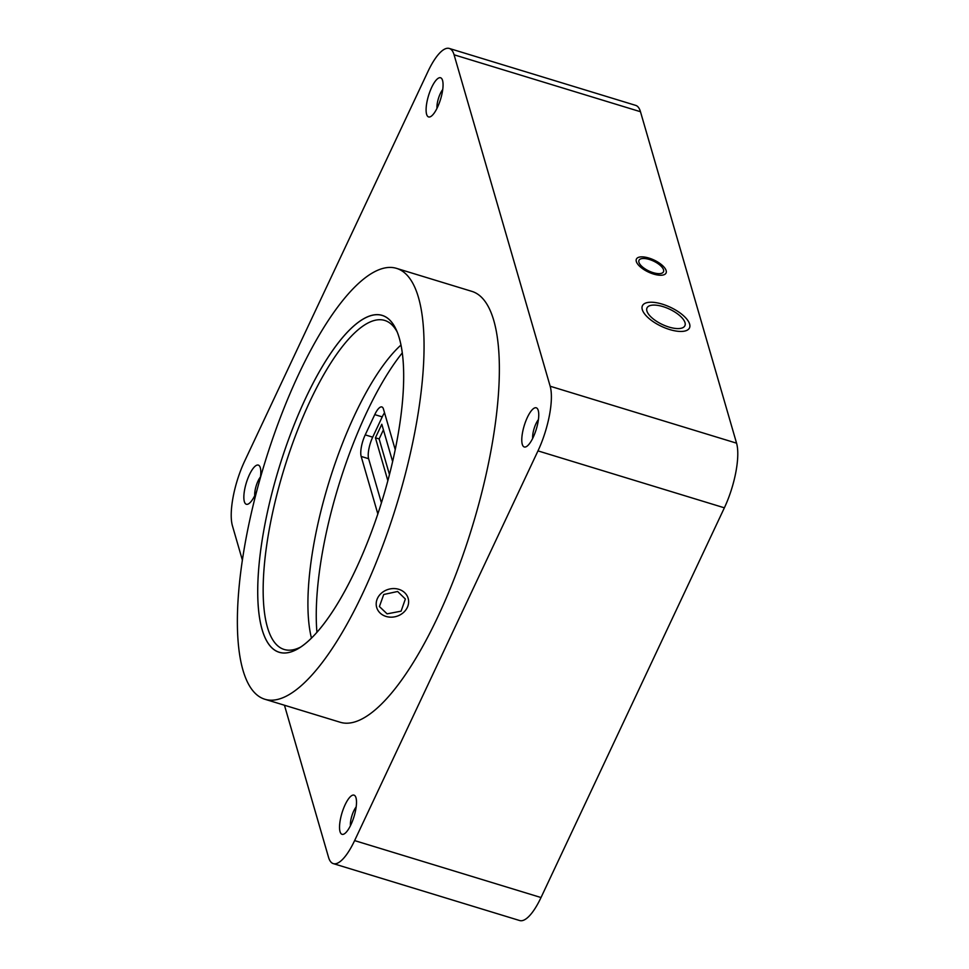<?xml version="1.0" encoding="UTF-8"?>
<svg xmlns="http://www.w3.org/2000/svg" width="969" height="969" viewBox="0 0 969 969"><rect width="100%" height="100%" fill="white"/><g stroke="black" fill="none" stroke-linecap="round" stroke-linejoin="round"><path stroke-width="1.45" d="M284.45 705.226L328.527 857.274A49.153 15.092 -73 0 0 333.3 863.621A49.153 15.092 -73 0 0 354.618 840.595L537.977 450.888A49.153 15.092 -73 0 0 550.162 386.231L454.073 54.797A49.153 15.092 -73 0 0 449.289 48.45A49.153 15.092 -73 0 0 427.983 71.464L244.624 461.183A49.153 15.092 -73 0 0 232.439 525.828L242.395 560.179M449.289 48.45L635.7 105.379A49.153 15.092 107 0 1 640.473 111.726L736.561 443.172A49.153 15.092 107 0 1 724.376 507.817L541.017 897.536A49.153 15.092 107 0 1 519.711 920.55L333.3 863.621M663.535 269.818A13.518 5.475 25.2 0 0 651.447 260.201A13.518 5.475 25.2 0 0 639.007 260.31A13.518 5.475 25.2 0 0 638.934 262.296A13.518 5.475 25.2 0 0 651.023 271.914A13.518 5.475 25.2 0 0 663.462 271.817A13.518 5.475 25.2 0 0 663.535 269.818M685.01 322.653A20.93 8.479 25.2 0 0 666.284 307.754A20.93 8.479 25.2 0 0 647.013 307.924A20.93 8.479 25.2 0 0 646.904 311.013A20.93 8.479 25.2 0 0 665.63 325.911A20.93 8.479 25.2 0 0 684.889 325.741A20.93 8.479 25.2 0 0 685.01 322.653M270.702 700.199A225.28 69.174 107 0 1 264.912 699.267A225.28 69.174 107 0 1 261.848 472.69A225.28 69.174 107 0 1 390.725 267.42A225.28 69.174 107 0 1 396.515 268.365A225.28 69.174 107 0 1 399.579 494.941A225.28 69.174 107 0 1 270.702 700.199M396.515 268.365L471.818 291.354A225.28 69.174 107 0 1 474.883 517.943A225.28 69.174 107 0 1 346.006 723.201A225.28 69.174 107 0 1 340.216 722.256L264.912 699.267M440.035 77.677A20.482 6.286 107 0 1 442.179 79.397A20.482 6.286 107 0 1 440.592 99.177A20.482 6.286 107 0 1 430.866 116.474A20.482 6.286 107 0 1 429.122 117.019A20.482 6.286 107 0 1 428.092 97.154A20.482 6.286 107 0 1 440.035 77.677M256.7 491.247A20.482 6.286 107 0 1 248.609 503.807A20.482 6.286 107 0 1 246.877 504.352A20.482 6.286 107 0 1 245.835 484.5A20.482 6.286 107 0 1 257.79 465.011A20.482 6.286 107 0 1 259.934 466.731A20.482 6.286 107 0 1 260.322 477.983M524.81 447.06A20.482 6.286 107 0 1 523.769 427.208A20.482 6.286 107 0 1 535.724 407.719A20.482 6.286 107 0 1 537.868 409.439A20.482 6.286 107 0 1 536.281 429.231A20.482 6.286 107 0 1 526.542 446.515A20.482 6.286 107 0 1 524.81 447.06M353.467 795.052A20.482 6.286 107 0 1 355.623 796.784A20.482 6.286 107 0 1 354.036 816.564A20.482 6.286 107 0 1 344.298 833.861A20.482 6.286 107 0 1 342.566 834.394A20.482 6.286 107 0 1 341.524 814.541A20.482 6.286 107 0 1 353.467 795.052M387.091 613.849L401.081 611.173L405.369 599.036L397.617 591.49L383.724 594.494L379.412 606.558L387.091 613.849M386.57 485.396A176.128 54.082 107 0 1 298.706 648.346A176.128 54.082 107 0 1 274.845 482.223A176.128 54.082 107 0 1 396.091 329.472A176.128 54.082 107 0 1 386.57 485.396M300.971 646.892A172.034 52.823 107 0 1 284.196 649.472A172.034 52.823 107 0 1 279.871 483.398A172.034 52.823 107 0 1 384.693 320.424A172.034 52.823 107 0 1 397.169 331.943M311.461 638.147A172.034 52.823 107 0 1 324.615 497.061A172.034 52.823 107 0 1 400.972 345.049M316.924 632.357A184.316 56.602 107 0 1 402.268 352.91M395.219 449.628L383.458 409.063A16.388 5.027 107 0 0 381.871 406.944A16.388 5.027 107 0 0 374.761 414.611L365.228 434.875L372.69 437.164A16.388 5.027 107 0 0 368.62 458.712L381.423 502.875M377.849 513.958L361.171 456.435A16.388 5.027 107 0 1 365.228 434.875M374.761 414.611L382.222 416.888L372.69 437.164M382.222 416.888A16.388 5.027 107 0 1 384.536 412.758M392.627 461.571L381.798 424.252L375.427 437.806L387.854 480.697M375.427 437.806L379.145 438.945L389.465 474.544M383.421 429.848L379.145 438.945M436.995 108.334A12.282 3.779 107 0 1 442.724 89.584M254.75 495.668A12.282 3.779 107 0 1 260.479 476.918M532.684 438.376A12.282 3.779 107 0 1 538.413 419.625M350.439 825.709A12.282 3.779 107 0 1 356.156 806.959M283.796 652.985A176.128 54.082 -73 0 0 384.548 492.506A176.128 54.082 -73 0 0 382.161 315.373A176.128 54.082 -73 0 0 377.631 314.634A176.128 54.082 -73 0 0 276.868 475.113A176.128 54.082 -73 0 0 279.266 652.258A176.128 54.082 -73 0 0 283.796 652.985M386.037 616.429A16.388 14.111 -16.2 0 1 376.675 607.43A16.388 14.111 -16.2 0 1 381.895 592.762A16.388 14.111 -16.2 0 1 398.792 589.309A16.388 14.111 -16.2 0 1 408.143 598.309A16.388 14.111 -16.2 0 1 402.934 612.977A16.388 14.111 -16.2 0 1 386.037 616.429M642.29 309.608A26.006 10.526 -154.8 0 1 642.423 305.756A26.006 10.526 -154.8 0 1 666.369 305.562A26.006 10.526 -154.8 0 1 689.625 324.07A26.006 10.526 -154.8 0 1 689.492 327.91A26.006 10.526 -154.8 0 1 665.546 328.116A26.006 10.526 -154.8 0 1 642.29 309.608M636.318 261.509A16.388 6.638 -154.8 0 1 636.415 259.086A16.388 6.638 -154.8 0 1 651.495 258.953A16.388 6.638 -154.8 0 1 666.151 270.617A16.388 6.638 -154.8 0 1 666.066 273.028A16.388 6.638 -154.8 0 1 650.974 273.161A16.388 6.638 -154.8 0 1 636.318 261.509M354.618 840.595L541.017 897.536M724.376 507.817L537.977 450.888M550.162 386.231L736.561 443.172M640.473 111.726L454.073 54.797M361.171 456.435L368.62 458.712"/></g></svg>
